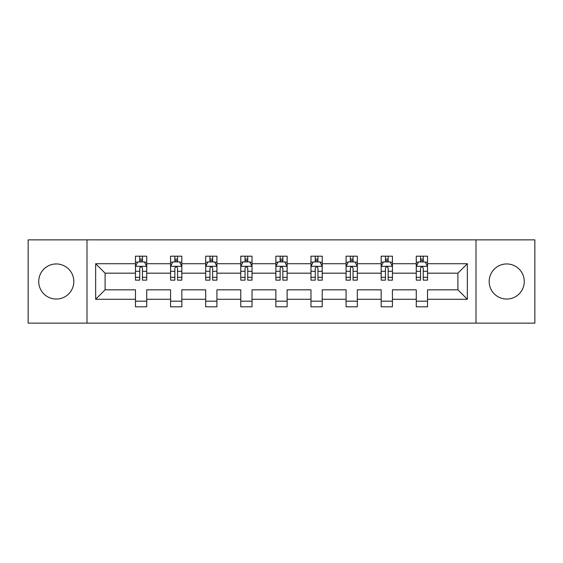 <?xml version="1.0" encoding="UTF-8"?>
<svg xmlns="http://www.w3.org/2000/svg" width="563" height="563" viewBox="0 0 563 563"><rect width="100%" height="100%" fill="white"/><g stroke="black" fill="none" stroke-linecap="round" stroke-linejoin="round"><path stroke-width="0.84" d="M506.728 263.948A17.552 17.552 0 0 0 489.177 281.5A17.552 17.552 0 0 0 506.728 299.052A17.552 17.552 0 0 0 524.273 281.5A17.552 17.552 0 0 0 506.728 263.948M56.272 263.948A17.552 17.552 0 0 0 38.727 281.5A17.552 17.552 0 0 0 56.272 299.052A17.552 17.552 0 0 0 73.823 281.5A17.552 17.552 0 0 0 56.272 263.948M476.009 323.127L534.85 323.127L534.85 239.873L476.009 239.873L476.009 323.127L86.991 323.127L86.991 239.873L28.15 239.873L28.15 323.127L86.991 323.127M427.528 299.277L427.528 289.825L457.902 289.825L467.353 299.277L427.528 299.277L427.528 306.814L416.275 306.814L416.275 299.277L392.425 299.277L392.425 306.814L381.172 306.814L381.172 299.277L357.322 299.277L357.322 306.814L346.076 306.814L346.076 299.277L322.226 299.277L322.226 306.814L310.973 306.814L310.973 299.277L287.123 299.277L287.123 306.814L275.877 306.814L275.877 299.277L252.027 299.277L252.027 306.814L240.774 306.814L240.774 299.277L216.924 299.277L216.924 306.814L205.678 306.814L205.678 299.277L181.828 299.277L181.828 306.814L170.575 306.814L170.575 299.277L146.725 299.277L146.725 306.814L135.472 306.814L135.472 299.277L95.647 299.277L95.647 263.723L135.472 263.723L135.472 256.186L146.725 256.186L146.725 263.723L170.575 263.723L170.575 256.186L181.828 256.186L181.828 263.723L205.678 263.723L205.678 256.186L216.924 256.186L216.924 263.723L240.774 263.723L240.774 256.186L252.027 256.186L252.027 263.723L275.877 263.723L275.877 256.186L287.123 256.186L287.123 263.723L310.973 263.723L310.973 256.186L322.226 256.186L322.226 263.723L346.076 263.723L346.076 256.186L357.322 256.186L357.322 263.723L381.172 263.723L381.172 256.186L392.425 256.186L392.425 263.723L416.275 263.723L416.275 256.186L427.528 256.186L427.528 263.723L467.353 263.723L467.353 299.277M476.009 239.873L86.991 239.873M416.275 263.723L416.275 273.175L392.425 273.175L392.425 263.723M392.425 299.277L392.425 289.825L416.275 289.825L416.275 299.277M381.172 263.723L381.172 273.175L357.322 273.175L357.322 263.723M357.322 299.277L357.322 289.825L381.172 289.825L381.172 299.277M346.076 263.723L346.076 273.175L322.226 273.175L322.226 263.723M322.226 299.277L322.226 289.825L346.076 289.825L346.076 299.277M310.973 263.723L310.973 273.175L287.123 273.175L287.123 263.723M287.123 299.277L287.123 289.825L310.973 289.825L310.973 299.277M275.877 263.723L275.877 273.175L252.027 273.175L252.027 263.723M252.027 299.277L252.027 289.825L275.877 289.825L275.877 299.277M240.774 263.723L240.774 273.175L216.924 273.175L216.924 263.723M216.924 299.277L216.924 289.825L240.774 289.825L240.774 299.277M205.678 263.723L205.678 273.175L181.828 273.175L181.828 263.723M181.828 299.277L181.828 289.825L205.678 289.825L205.678 299.277M170.575 263.723L170.575 273.175L146.725 273.175L146.725 263.723M146.725 299.277L146.725 289.825L170.575 289.825L170.575 299.277M135.472 263.723L135.472 273.175L105.098 273.175L105.098 289.825L135.472 289.825L135.472 299.277M95.647 263.723L105.098 273.175M457.902 289.825L457.902 273.175L427.528 273.175L427.528 263.723M420.547 261.809L423.249 261.809M385.451 261.809L388.153 261.809M350.348 261.809L353.05 261.809M315.252 261.809L317.947 261.809M280.149 261.809L282.851 261.809M245.053 261.809L247.748 261.809M209.95 261.809L212.652 261.809M174.847 261.809L177.549 261.809M139.751 261.809L142.453 261.809M135.472 301.191L146.725 301.191M170.575 301.191L181.828 301.191M205.678 301.191L216.924 301.191M240.774 301.191L252.027 301.191M275.877 301.191L287.123 301.191M310.973 301.191L322.226 301.191M346.076 301.191L357.322 301.191M381.172 301.191L392.425 301.191M416.275 301.191L427.528 301.191M105.098 289.825L95.647 299.277M467.353 263.723L457.902 273.175M142.453 259.114L139.751 259.114M137.59 262.196L135.472 262.196L135.472 256.186L139.751 256.186L139.751 261.922M135.472 277.327L135.472 280.149L139.751 280.149L139.751 277.327L135.472 277.327L135.472 273.175M146.725 273.175L146.725 280.149L142.453 280.149L142.453 268.115C141.552 266.376 140.651 266.376 139.751 268.115L139.751 277.327M144.607 262.196L146.725 262.196L146.725 256.186L142.453 256.186L142.453 261.922M146.725 266.426L144.473 261.922L137.724 261.922L135.472 266.426M177.549 259.114L174.847 259.114M172.693 262.196L170.575 262.196L170.575 256.186L174.847 256.186L174.847 261.922M170.575 277.327L170.575 280.149L174.847 280.149L174.847 277.327L170.575 277.327L170.575 273.175M181.828 273.175L181.828 280.149L177.549 280.149L177.549 268.115C176.648 266.376 175.755 266.376 174.847 268.115L174.847 277.327M179.71 262.196L181.828 262.196L181.828 256.186L177.549 256.186L177.549 261.922M181.828 266.426L179.576 261.922L172.827 261.922L170.575 266.426M212.652 259.114L209.95 259.114M207.789 262.196L205.678 262.196L205.678 256.186L209.95 256.186L209.95 261.922M205.678 277.327L205.678 280.149L209.95 280.149L209.95 277.327L205.678 277.327L205.678 273.175M216.924 273.175L216.924 280.149L212.652 280.149L212.652 268.115C211.751 266.376 210.851 266.376 209.95 268.115L209.95 277.327M214.813 262.196L216.924 262.196L216.924 256.186L212.652 256.186L212.652 261.922M216.924 266.426L214.672 261.922L207.923 261.922L205.678 266.426M247.748 259.114L245.053 259.114M242.892 262.196L240.774 262.196L240.774 256.186L245.053 256.186L245.053 261.922M240.774 277.327L240.774 280.149L245.053 280.149L245.053 277.327L240.774 277.327L240.774 273.175M252.027 273.175L252.027 280.149L247.748 280.149L247.748 268.115C246.854 266.376 245.954 266.376 245.053 268.115L245.053 277.327M249.909 262.196L252.027 262.196L252.027 256.186L247.748 256.186L247.748 261.922M252.027 266.426L249.775 261.922L243.026 261.922L240.774 266.426M282.851 259.114L280.149 259.114M277.988 262.196L275.877 262.196L275.877 256.186L280.149 256.186L280.149 261.922M275.877 277.327L275.877 280.149L280.149 280.149L280.149 277.327L275.877 277.327L275.877 273.175M287.123 273.175L287.123 280.149L282.851 280.149L282.851 268.115C281.95 266.376 281.05 266.376 280.149 268.115L280.149 277.327M285.012 262.196L287.123 262.196L287.123 256.186L282.851 256.186L282.851 261.922M287.123 266.426L284.878 261.922L278.122 261.922L275.877 266.426M317.947 259.114L315.252 259.114M313.091 262.196L310.973 262.196L310.973 256.186L315.252 256.186L315.252 261.922M310.973 277.327L310.973 280.149L315.252 280.149L315.252 277.327L310.973 277.327L310.973 273.175M322.226 273.175L322.226 280.149L317.947 280.149L317.947 268.115C317.053 266.376 316.153 266.376 315.252 268.115L315.252 277.327M320.108 262.196L322.226 262.196L322.226 256.186L317.947 256.186L317.947 261.922M322.226 266.426L319.974 261.922L313.225 261.922L310.973 266.426M353.05 259.114L350.348 259.114M348.187 262.196L346.076 262.196L346.076 256.186L350.348 256.186L350.348 261.922M346.076 277.327L346.076 280.149L350.348 280.149L350.348 277.327L346.076 277.327L346.076 273.175M357.322 273.175L357.322 280.149L353.05 280.149L353.05 268.115C352.149 266.376 351.249 266.376 350.348 268.115L350.348 277.327M355.211 262.196L357.322 262.196L357.322 256.186L353.05 256.186L353.05 261.922M357.322 266.426L355.077 261.922L348.328 261.922L346.076 266.426M388.153 259.114L385.451 259.114M383.29 262.196L381.172 262.196L381.172 256.186L385.451 256.186L385.451 261.922M381.172 277.327L381.172 280.149L385.451 280.149L385.451 277.327L381.172 277.327L381.172 273.175M392.425 273.175L392.425 280.149L388.153 280.149L388.153 268.115C387.253 266.376 386.352 266.376 385.451 268.115L385.451 277.327M390.307 262.196L392.425 262.196L392.425 256.186L388.153 256.186L388.153 261.922M392.425 266.426L390.173 261.922L383.424 261.922L381.172 266.426M423.249 259.114L420.547 259.114M418.393 262.196L416.275 262.196L416.275 256.186L420.547 256.186L420.547 261.922M416.275 277.327L416.275 280.149L420.547 280.149L420.547 277.327L416.275 277.327L416.275 273.175M427.528 273.175L427.528 280.149L423.249 280.149L423.249 268.115C422.349 266.376 421.448 266.376 420.547 268.115L420.547 277.327M425.41 262.196L427.528 262.196L427.528 256.186L423.249 256.186L423.249 261.922M427.528 266.426L425.276 261.922L418.527 261.922L416.275 266.426M146.669 266.313L135.528 266.313M146.725 277.327L142.453 277.327M139.751 271.296L135.472 271.296M146.725 271.296L142.453 271.296M142.453 260.542L139.751 260.542M181.772 266.313L170.631 266.313M181.828 277.327L177.549 277.327M174.847 271.296L170.575 271.296M181.828 271.296L177.549 271.296M177.549 260.542L174.847 260.542M216.868 266.313L205.734 266.313M216.924 277.327L212.652 277.327M209.95 271.296L205.678 271.296M216.924 271.296L212.652 271.296M212.652 260.542L209.95 260.542M251.971 266.313L240.83 266.313M252.027 277.327L247.748 277.327M245.053 271.296L240.774 271.296M252.027 271.296L247.748 271.296M247.748 260.542L245.053 260.542M287.067 266.313L275.933 266.313M287.123 277.327L282.851 277.327M280.149 271.296L275.877 271.296M287.123 271.296L282.851 271.296M282.851 260.542L280.149 260.542M322.17 266.313L311.029 266.313M322.226 277.327L317.947 277.327M315.252 271.296L310.973 271.296M322.226 271.296L317.947 271.296M317.947 260.542L315.252 260.542M357.266 266.313L346.132 266.313M357.322 277.327L353.05 277.327M350.348 271.296L346.076 271.296M357.322 271.296L353.05 271.296M353.05 260.542L350.348 260.542M392.369 266.313L381.228 266.313M392.425 277.327L388.153 277.327M385.451 271.296L381.172 271.296M392.425 271.296L388.153 271.296M388.153 260.542L385.451 260.542M427.472 266.313L416.331 266.313M427.528 277.327L423.249 277.327M420.547 271.296L416.275 271.296M427.528 271.296L423.249 271.296M423.249 260.542L420.547 260.542"/></g></svg>
